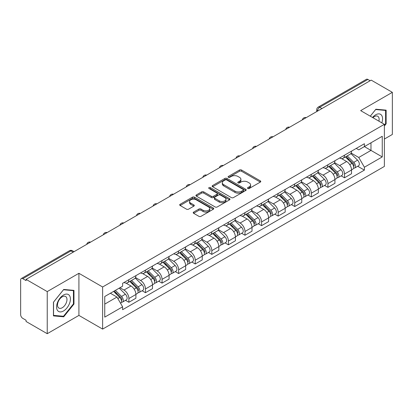 <?xml version="1.0" encoding="UTF-8"?>
<svg xmlns="http://www.w3.org/2000/svg" width="413" height="413" viewBox="0 0 413 413"><rect width="100%" height="100%" fill="white"/><g stroke="black" fill="none" stroke-linecap="round" stroke-linejoin="round"><path stroke-width="0.62" d="M247.785 188.483A1.032 0.599 0 0 0 249.245 188.483L260.335 182.081A1.476 0.852 0 0 0 260.763 181.477A1.476 0.852 0 0 0 260.335 180.879L241.548 170.032A1.476 0.852 0 0 0 239.457 170.032L228.374 176.434A1.032 0.599 0 0 0 228.069 176.857A1.032 0.599 0 0 0 228.374 177.275A1.032 0.599 0 0 0 229.834 177.275L231.27 176.449A4.724 2.726 0 0 1 237.945 176.449L239.514 177.353A4.724 2.726 0 0 1 240.898 179.278A4.724 2.726 0 0 1 239.514 181.209L238.079 182.035A1.032 0.599 0 0 0 237.774 182.458A1.032 0.599 0 0 0 238.079 182.882A1.032 0.599 0 0 0 239.54 182.882L240.975 182.05A4.724 2.726 0 0 1 247.65 182.05L249.22 182.954A4.724 2.726 0 0 1 250.603 184.885A4.724 2.726 0 0 1 249.22 186.81L247.785 187.641A1.032 0.599 0 0 0 247.48 188.06A1.032 0.599 0 0 0 247.785 188.483L247.785 187.641M193.645 212.086A1.476 0.852 0 0 0 193.212 212.69A1.476 0.852 0 0 0 193.645 213.294L198.916 216.335A1.476 0.852 0 0 0 201.002 216.335L213.32 209.226A1.476 0.852 0 0 0 213.748 208.622A1.476 0.852 0 0 0 213.32 208.023L194.533 197.177A1.476 0.852 0 0 0 192.443 197.177L180.13 204.285A1.476 0.852 0 0 0 179.696 204.889A1.476 0.852 0 0 0 180.13 205.488L186.495 209.164A1.476 0.852 0 0 0 188.581 209.164L193.852 206.123A1.476 0.852 0 0 0 194.286 205.519A1.476 0.852 0 0 0 193.852 204.915L190.698 203.093A3.949 2.282 0 0 1 189.541 201.482A3.949 2.282 0 0 1 191.978 199.376A3.949 2.282 0 0 1 196.278 199.871L208.648 207.011A3.949 2.282 0 0 1 209.804 208.622A3.949 2.282 0 0 1 207.367 210.728A3.949 2.282 0 0 1 203.062 210.232L201.002 209.045A1.476 0.852 0 0 0 198.916 209.045L193.645 212.086L193.645 213.294M102.625 286.989L78.914 273.298L47.232 291.593L26.071 279.374L371.194 80.122L392.35 92.336L360.668 110.632L384.374 124.318L102.625 286.989L102.625 329.099L384.374 166.429L384.374 124.318M231.373 197.595A1.476 0.852 0 0 0 233.459 197.595L245.771 190.486A1.476 0.852 0 0 0 246.205 189.887A1.476 0.852 0 0 0 245.771 189.283L226.99 178.437A1.476 0.852 0 0 0 224.899 178.437L212.587 185.545A1.476 0.852 0 0 0 212.153 186.149A1.476 0.852 0 0 0 212.587 186.753L231.373 197.595M209.401 188.705A1.032 0.599 0 0 1 210.449 188.855L210.449 187.626L229.545 198.653A1.476 0.852 0 0 1 229.979 199.252A1.476 0.852 0 0 1 229.545 199.856L217.233 206.965A1.476 0.852 0 0 1 215.142 206.965L196.361 196.118L196.361 194.915A1.476 0.852 0 0 0 195.927 195.519A1.476 0.852 0 0 0 196.361 196.118M196.361 194.915L201.627 191.875A1.476 0.852 0 0 1 203.717 191.875L211.332 196.273A1.476 0.852 0 0 0 213.423 196.273L216.918 194.255A1.476 0.852 0 0 0 217.352 193.651A1.476 0.852 0 0 0 216.918 193.047L208.988 188.467A1.032 0.599 0 0 1 208.684 188.049A1.032 0.599 0 0 1 209.324 187.497A1.032 0.599 0 0 1 210.449 187.626M47.232 291.593L47.232 333.699L26.071 321.484L26.071 320.256L22.777 318.356A3.01 1.735 -120 0 1 20.65 314.67L20.65 279.926A3.01 1.735 -120 0 1 21.275 278.553L69.436 250.743A3.01 1.735 60 0 1 70.938 250.892L22.777 278.703A3.01 1.735 -120 0 0 21.275 278.553M384.374 139.052L392.35 134.447L392.35 92.336M47.232 333.699L78.914 315.408L102.625 329.099M26.071 279.374L26.071 280.603L22.777 278.703M321.964 108.542L319.734 107.256A3.01 1.735 60 0 0 318.227 107.106L366.393 79.301A3.01 1.735 60 0 1 367.895 79.446L319.734 107.256A3.01 1.735 120 0 0 317.607 110.937L317.607 111.061M370.131 80.736L367.895 79.446M344.504 155.195A6.918 3.996 60 0 1 343.074 158.303L350.09 154.25A6.918 3.996 -120 0 0 351.52 151.143M334.545 162.645L339.615 165.572A6.918 3.996 60 0 1 344.504 174.043L351.525 169.991A6.918 3.996 -120 0 0 346.631 161.519L341.608 158.618M351.525 169.991L351.525 173.734L344.504 177.786L341.143 175.845M343.074 158.303A6.918 3.996 60 0 1 339.667 157.988M344.504 174.043L344.504 177.786M327.917 164.772A6.918 3.996 60 0 1 326.487 167.874L333.503 163.827A6.918 3.996 -120 0 0 334.938 160.719M324.556 185.416L327.917 187.363L334.938 183.31L334.938 179.567A6.918 3.996 -120 0 0 330.044 171.096L325.021 168.194M326.487 167.874A6.918 3.996 60 0 1 323.08 167.564M317.958 172.221L323.028 175.148A6.918 3.996 60 0 1 327.917 183.615L327.917 187.363M311.335 174.348A6.918 3.996 60 0 1 309.9 177.451L316.916 173.403A6.918 3.996 -120 0 0 318.351 170.295M307.969 194.993L311.335 196.939L318.351 192.886L318.351 189.144A6.918 3.996 -120 0 0 313.462 180.672L308.439 177.771M309.9 177.451A6.918 3.996 60 0 1 306.498 177.141M301.376 181.797L306.441 184.719A6.918 3.996 60 0 1 311.335 193.191L311.335 196.939M294.748 183.924A6.918 3.996 60 0 1 293.313 187.027L300.334 182.98A6.918 3.996 -120 0 0 301.764 179.872M291.382 204.569L294.748 206.515L301.764 202.463L301.764 198.715A6.918 3.996 -120 0 0 296.875 190.248L291.852 187.347M293.313 187.027A6.918 3.996 60 0 1 289.911 186.717M284.789 191.374L289.854 194.296A6.918 3.996 60 0 1 294.748 202.768L294.748 206.515M278.161 193.501A6.918 3.996 60 0 1 276.731 196.603L283.746 192.551A6.918 3.996 -120 0 0 285.176 189.448M274.795 214.146L278.161 216.087L285.176 212.039L285.176 208.291A6.918 3.996 -120 0 0 280.288 199.82L275.264 196.924M276.731 196.603A6.918 3.996 60 0 1 273.323 196.294M268.202 200.945L273.272 203.872A6.918 3.996 60 0 1 278.161 212.344L278.161 216.087M261.574 203.077A6.918 3.996 60 0 1 260.144 206.18L267.159 202.127A6.918 3.996 -120 0 0 268.589 199.025M258.208 223.722L261.574 225.663L268.589 221.616L268.589 217.868A6.918 3.996 -120 0 0 263.7 209.396L258.677 206.5M260.144 206.18A6.918 3.996 60 0 1 256.736 205.87M251.615 210.522L256.685 213.449A6.918 3.996 60 0 1 261.574 221.92L261.574 225.663M244.986 212.654A6.918 3.996 60 0 1 243.556 215.756L250.572 211.704A6.918 3.996 -120 0 0 252.007 208.601M241.626 233.299L244.986 235.24L252.007 231.192L252.007 227.444A6.918 3.996 -120 0 0 247.113 218.973L242.09 216.076M243.556 215.756A6.918 3.996 60 0 1 240.149 215.447M235.028 220.098L240.098 223.025A6.918 3.996 60 0 1 244.986 231.497L244.986 235.24M228.404 222.225A6.918 3.996 60 0 1 226.969 225.333L233.985 221.28A6.918 3.996 -120 0 0 235.42 218.178M225.039 242.875L228.404 244.816L235.42 240.764L235.42 237.021A6.918 3.996 -120 0 0 230.526 228.549L225.508 225.648M226.969 225.333A6.918 3.996 60 0 1 223.567 225.018M218.441 229.674L223.51 232.602A6.918 3.996 60 0 1 228.404 241.073L228.404 244.816M211.817 231.801A6.918 3.996 60 0 1 210.382 234.909L217.403 230.857A6.918 3.996 -120 0 0 218.833 227.754M208.451 252.451L211.817 254.393L218.833 250.34L218.833 246.597A6.918 3.996 -120 0 0 213.944 238.125L208.921 235.224M210.382 234.909A6.918 3.996 60 0 1 206.98 234.594M201.859 239.251L206.923 242.178A6.918 3.996 60 0 1 211.817 250.65L211.817 254.393M195.23 241.378A6.918 3.996 60 0 1 193.795 244.486L200.816 240.433A6.918 3.996 -120 0 0 202.246 237.33M191.864 262.028L195.23 263.969L202.246 259.916L202.246 256.174A6.918 3.996 -120 0 0 197.357 247.702L192.334 244.801M193.795 244.486A6.918 3.996 60 0 1 190.393 244.171M185.272 248.827L190.341 251.754A6.918 3.996 60 0 1 195.23 260.226L195.23 263.969M178.643 250.954A6.918 3.996 60 0 1 177.213 254.062L184.229 250.01A6.918 3.996 -120 0 0 185.659 246.902M175.277 271.604L178.643 273.545L185.659 269.493L185.659 265.75A6.918 3.996 -120 0 0 180.77 257.278L175.747 254.377M177.213 254.062A6.918 3.996 60 0 1 173.806 253.747M168.685 258.404L173.754 261.331A6.918 3.996 60 0 1 178.643 269.803L178.643 273.545M162.056 260.531A6.918 3.996 60 0 1 160.626 263.633L167.642 259.586A6.918 3.996 -120 0 0 169.077 256.478M158.695 281.181L162.056 283.122L169.077 279.069L169.077 275.326A6.918 3.996 -120 0 0 164.183 266.855L159.16 263.953M160.626 263.633A6.918 3.996 60 0 1 157.219 263.324M152.098 267.98L157.167 270.907A6.918 3.996 60 0 1 162.056 279.374L162.056 283.122M145.469 270.107A6.918 3.996 60 0 1 144.039 273.21L151.055 269.162A6.918 3.996 -120 0 0 152.49 266.055M142.108 290.752L145.469 292.698L152.49 288.646L152.49 284.903A6.918 3.996 -120 0 0 147.596 276.431L142.573 273.53M144.039 273.21A6.918 3.996 60 0 1 140.632 272.9M135.51 277.557L140.58 280.479A6.918 3.996 60 0 1 145.469 288.95L145.469 292.698M128.887 279.684A6.918 3.996 60 0 1 127.452 282.786L134.468 278.739A6.918 3.996 -120 0 0 135.903 275.631M125.521 300.328L128.887 302.275L135.903 298.222L135.903 294.474A6.918 3.996 -120 0 0 131.014 286.008L125.991 283.106M127.452 282.786A6.918 3.996 60 0 1 124.05 282.477M119.956 287.727L123.993 290.055A6.918 3.996 60 0 1 128.887 298.527L128.887 302.275M356.254 148.412L358.752 149.857L382.247 136.29L370.977 142.795L370.977 150.409L358.752 157.467L351.133 153.068M104.752 304.113L116.977 297.055L122.615 306.813L104.752 317.127L104.752 296.503L122.615 286.188L122.615 283.303L364.39 143.719L364.39 146.6L382.247 156.914L364.39 167.229L358.752 157.467M382.247 136.29L382.247 156.914M122.615 306.813L122.615 309.698L364.39 170.115L364.39 167.229M384.374 126.006L386.129 123.823L386.129 110.142L375.871 109.228L370.28 116.182M78.914 273.298L78.914 315.408M53.453 315.893L63.71 316.812L73.968 304.051L73.968 290.37L63.71 289.451L53.453 302.213L53.453 315.893M116.977 297.055L110.385 293.251M357.725 166.269L364.39 170.115M385.597 123.518L386.129 123.823M62.626 316.188L63.71 316.812M73.437 303.741L73.968 304.051M248.198 188.627L249.22 188.039A4.724 2.726 0 0 0 250.603 186.113L250.603 184.885M240.898 179.278L240.898 180.507A4.724 2.726 0 0 1 239.514 182.438L238.492 183.026M260.314 182.092L241.548 171.261A1.476 0.852 0 0 0 239.457 171.261L228.787 177.425M245.771 189.283L245.771 190.486L226.99 179.665A1.476 0.852 0 0 0 224.899 179.665L212.607 186.764M243.164 190.305A1.032 0.599 0 0 0 243.469 189.887A1.032 0.599 0 0 0 243.164 189.464L226.675 179.944A1.032 0.599 0 0 0 225.214 179.944L223.701 180.817A4.724 2.726 0 0 0 222.318 182.742A4.724 2.726 0 0 0 223.701 184.673L234.971 191.178A4.724 2.726 0 0 0 241.651 191.178L243.164 190.305L243.164 191.534A1.032 0.599 0 0 0 243.469 191.111L243.469 189.887M222.318 182.742L222.318 183.971A4.724 2.726 0 0 0 223.701 185.902L223.701 184.673M243.164 191.534L241.651 192.406A4.724 2.726 0 0 1 234.971 192.406L223.701 185.902M196.376 196.134L201.627 193.098L201.627 191.875M217.352 193.651L217.352 194.879A1.476 0.852 0 0 1 216.918 195.478L213.423 197.497A1.476 0.852 0 0 1 211.332 197.497L203.717 193.098A1.476 0.852 0 0 0 201.627 193.098M210.449 188.855L229.525 199.866M219.241 200.837A3.949 2.282 0 0 0 223.541 201.327A3.949 2.282 0 0 0 225.978 199.226A3.949 2.282 0 0 0 224.822 197.61L220.465 195.096A1.476 0.852 0 0 0 218.379 195.096L214.884 197.115A1.476 0.852 0 0 0 214.45 197.719A1.476 0.852 0 0 0 214.884 198.317L219.241 200.837L219.241 202.065A3.949 2.282 0 0 0 223.541 202.556A3.949 2.282 0 0 0 225.978 200.45L225.978 199.226M214.45 197.719L214.45 198.947A1.476 0.852 0 0 0 214.884 199.546L214.884 198.317M219.241 202.065L214.884 199.546M209.804 208.622L209.804 209.85A3.949 2.282 0 0 1 207.367 211.957A3.949 2.282 0 0 1 203.062 211.461L201.002 210.274A1.476 0.852 0 0 0 198.916 210.274L193.666 213.304M189.541 201.482L189.541 202.711A3.949 2.282 0 0 0 190.698 204.321L190.698 203.093M193.836 206.133L190.698 204.321M213.299 209.236L194.533 198.405A1.476 0.852 0 0 0 192.443 198.405L180.151 205.504M345.397 156.961L351.933 163.403A3.758 2.168 60 0 1 352.924 169.041L351.52 169.851M346.703 158.246L349.47 159.841M346.125 156.537L353.28 163.6A1.807 1.043 60 0 1 353.755 166.305A1.807 1.043 60 0 1 353.59 166.367M347.204 155.913L353.74 162.361A3.758 2.168 60 0 1 354.731 167.998A3.758 2.168 60 0 1 353.595 168.117M350.864 153.538L357.565 160.151A3.758 2.168 60 0 1 358.556 165.789L354.731 167.998M328.81 166.532L335.346 172.98A3.758 2.168 60 0 1 336.337 178.617L334.933 179.428M330.116 167.817L332.883 169.418M329.538 166.114L336.693 173.176A1.807 1.043 60 0 1 337.168 175.881A1.807 1.043 60 0 1 337.003 175.943M330.617 165.489L337.153 171.937A3.758 2.168 60 0 1 338.144 177.575A3.758 2.168 60 0 1 337.008 177.693M334.277 163.114L340.983 169.728A3.758 2.168 60 0 1 341.974 175.365L338.144 177.575M312.228 176.108L318.759 182.556A3.758 2.168 60 0 1 319.75 188.194L318.351 189.004M313.529 177.394L316.296 178.994M312.951 175.69L320.106 182.752A1.807 1.043 60 0 1 320.581 185.458A1.807 1.043 60 0 1 320.416 185.52M314.035 175.066L320.565 181.513A3.758 2.168 60 0 1 321.557 187.151A3.758 2.168 60 0 1 320.426 187.27M317.69 172.686L324.396 179.304A3.758 2.168 60 0 1 325.387 184.936L321.557 187.151M381.819 122.842A9.773 5.643 120 0 0 381.643 115.341A9.773 5.643 120 0 0 372.526 117.478M378.897 121.159A6.691 3.862 120 0 0 378.499 116.962A6.691 3.862 120 0 0 377.745 116.265A6.691 3.862 120 0 0 372.934 117.71M370.301 116.192L375.66 109.533L385.597 110.421L385.597 123.673L384.374 125.196M384.942 110.039L385.597 110.421M69.482 295.563A9.773 5.643 120 0 0 60.04 298.093A9.773 5.643 120 0 0 57.51 310.452A9.773 5.643 120 0 0 66.952 307.922A9.773 5.643 120 0 0 69.482 295.563M66.338 297.184A6.691 3.862 120 0 0 65.584 296.488A6.691 3.862 120 0 0 59.358 299.611A6.691 3.862 120 0 0 58.14 307.38A6.691 3.862 120 0 0 58.894 308.077A6.691 3.862 120 0 0 65.12 304.954A6.691 3.862 120 0 0 66.338 297.184M63.499 316.265L53.556 315.377L53.556 302.12L63.499 289.756L73.437 290.644L73.437 303.896L63.499 316.265M72.781 290.262L73.437 290.644M295.641 185.685L302.171 192.133A3.758 2.168 60 0 1 303.163 197.77L301.764 198.576M296.942 186.97L299.714 188.571M296.364 185.267L303.519 192.329A1.807 1.043 60 0 1 303.994 195.034A1.807 1.043 60 0 1 303.829 195.096M297.448 184.642L303.983 191.09A3.758 2.168 60 0 1 304.975 196.722A3.758 2.168 60 0 1 303.839 196.846M301.103 182.262L307.809 188.88A3.758 2.168 60 0 1 308.8 194.513L304.975 196.722M279.054 195.261L285.59 201.709A3.758 2.168 60 0 1 286.581 207.341L285.176 208.152M280.355 196.547L283.127 198.147M279.777 194.843L286.932 201.9A1.807 1.043 60 0 1 287.407 204.605A1.807 1.043 60 0 1 287.247 204.672M280.861 194.218L287.396 200.666A3.758 2.168 60 0 1 288.388 206.299A3.758 2.168 60 0 1 287.252 206.423M284.516 191.839L291.222 198.457A3.758 2.168 60 0 1 292.213 204.089L288.388 206.299M262.467 204.838L269.002 211.286A3.758 2.168 60 0 1 269.994 216.918L268.589 217.728M263.773 206.123L266.54 207.724M263.189 204.42L270.345 211.477A1.807 1.043 60 0 1 270.825 214.182A1.807 1.043 60 0 1 270.66 214.249M264.274 203.795L270.809 210.243A3.758 2.168 60 0 1 271.8 215.875A3.758 2.168 60 0 1 270.665 215.999M267.929 201.415L274.635 208.033A3.758 2.168 60 0 1 275.626 213.666L271.8 215.875M245.88 214.414L252.415 220.862A3.758 2.168 60 0 1 253.406 226.494L252.002 227.305M247.186 215.7L249.953 217.3M246.607 213.996L253.763 221.053A1.807 1.043 60 0 1 254.238 223.758A1.807 1.043 60 0 1 254.072 223.825M247.686 213.371L254.222 219.814A3.758 2.168 60 0 1 255.213 225.452A3.758 2.168 60 0 1 254.078 225.575M251.347 210.991L258.048 217.605A3.758 2.168 60 0 1 259.044 223.242L255.213 225.452M229.292 223.991L235.828 230.439A3.758 2.168 60 0 1 236.819 236.071L235.42 236.881M230.599 225.276L233.366 226.876M230.02 223.572L237.176 230.63A1.807 1.043 60 0 1 237.651 233.335A1.807 1.043 60 0 1 237.485 233.402M231.104 222.948L237.635 229.391A3.758 2.168 60 0 1 238.626 235.028A3.758 2.168 60 0 1 237.49 235.147M234.76 220.568L241.466 227.181A3.758 2.168 60 0 1 242.457 232.818L238.626 235.028M212.71 233.567L219.241 240.01A3.758 2.168 60 0 1 220.232 245.647L218.833 246.458M214.011 234.852L216.784 236.453M213.433 233.149L220.588 240.206A1.807 1.043 60 0 1 221.063 242.911A1.807 1.043 60 0 1 220.898 242.978M214.517 232.524L221.048 238.967A3.758 2.168 60 0 1 222.044 244.604A3.758 2.168 60 0 1 220.909 244.723M218.172 230.144L224.879 236.757A3.758 2.168 60 0 1 225.87 242.395L222.044 244.604M196.123 243.143L202.659 249.586A3.758 2.168 60 0 1 203.65 255.224L202.246 256.034M197.424 244.429L200.197 246.024M196.846 242.725L204.001 249.782A1.807 1.043 60 0 1 204.476 252.488A1.807 1.043 60 0 1 204.316 252.555M197.93 242.101L204.466 248.543A3.758 2.168 60 0 1 205.457 254.181A3.758 2.168 60 0 1 204.321 254.3M201.585 239.721L208.291 246.334A3.758 2.168 60 0 1 209.283 251.971L205.457 254.181M179.536 252.72L186.072 259.163A3.758 2.168 60 0 1 187.063 264.8L185.659 265.611M180.837 254.005L183.609 255.601M180.259 252.302L187.414 259.359A1.807 1.043 60 0 1 187.894 262.064A1.807 1.043 60 0 1 187.729 262.126M181.343 251.672L187.879 258.12A3.758 2.168 60 0 1 188.87 263.757A3.758 2.168 60 0 1 187.734 263.876M184.998 249.297L191.704 255.91A3.758 2.168 60 0 1 192.695 261.548L188.87 263.757M162.949 262.291L169.485 268.739A3.758 2.168 60 0 1 170.476 274.377L169.072 275.187M164.255 263.577L167.022 265.177M163.677 261.873L170.832 268.935A1.807 1.043 60 0 1 171.307 271.64A1.807 1.043 60 0 1 171.142 271.702M164.756 261.248L171.292 267.696A3.758 2.168 60 0 1 172.283 273.334A3.758 2.168 60 0 1 171.147 273.452M168.416 258.874L175.117 265.487A3.758 2.168 60 0 1 176.108 271.124L172.283 273.334M146.362 271.868L152.898 278.316A3.758 2.168 60 0 1 153.889 283.953L152.485 284.764M147.668 273.153L150.435 274.753M147.09 271.449L154.245 278.512A1.807 1.043 60 0 1 154.72 281.217A1.807 1.043 60 0 1 154.555 281.279M148.174 270.825L154.705 277.273A3.758 2.168 60 0 1 155.696 282.91A3.758 2.168 60 0 1 154.56 283.029M151.829 268.445L158.535 275.063A3.758 2.168 60 0 1 159.526 280.701L155.696 282.91M129.78 281.444L136.311 287.892A3.758 2.168 60 0 1 137.302 293.529L135.903 294.335M131.081 282.729L133.853 284.33M130.503 281.026L137.658 288.088A1.807 1.043 60 0 1 138.133 290.793A1.807 1.043 60 0 1 137.968 290.855M131.587 280.401L138.118 286.849A3.758 2.168 60 0 1 139.109 292.481A3.758 2.168 60 0 1 137.978 292.605M135.242 278.021L141.948 284.64A3.758 2.168 60 0 1 142.939 290.272L139.109 292.481M113.58 291.402L119.724 297.468A3.758 2.168 60 0 1 120.72 303.101L120.529 303.209M114.494 292.306L117.266 293.906M114.303 290.984L121.071 297.659A1.807 1.043 60 0 1 121.546 300.365A1.807 1.043 60 0 1 121.381 300.432M115.387 290.36L121.536 296.426A3.758 2.168 60 0 1 122.527 302.058A3.758 2.168 60 0 1 121.391 302.182M119.212 288.15L125.361 294.216A3.758 2.168 60 0 1 126.352 299.848L122.527 302.058M317.711 110.999L317.607 110.937A3.01 1.735 0 0 1 316.725 109.708L316.725 111.567M145.469 288.95L152.49 284.903M162.056 279.374L169.077 275.326M178.643 269.803L185.659 265.75M195.23 260.226L202.246 256.174M211.817 250.65L218.833 246.597M228.404 241.073L235.42 237.021M244.986 231.497L252.007 227.444M261.574 221.92L268.589 217.868M278.161 212.344L285.176 208.291M294.748 202.768L301.764 198.715M311.335 193.191L318.351 189.144M327.917 183.615L334.938 179.567M128.887 298.527L135.903 294.474M123.993 290.055L131.014 286.008M140.58 280.479L147.596 276.431M157.167 270.907L164.183 266.855M173.754 261.331L180.77 257.278M190.341 251.754L197.357 247.702M206.923 242.178L213.944 238.125M223.51 232.602L230.526 228.549M240.098 223.025L247.113 218.973M256.685 213.449L263.7 209.396M273.272 203.872L280.288 199.82M289.854 194.296L296.875 190.248M306.441 184.719L313.462 180.672M323.028 175.148L330.044 171.096M339.615 165.572L346.631 161.519M305.935 117.798A3.01 1.735 120 0 0 304.608 118.562M289.353 127.374A3.01 1.735 120 0 0 288.021 128.138M272.766 136.951A3.01 1.735 120 0 0 271.434 137.715M256.179 146.527A3.01 1.735 120 0 0 254.852 147.291M239.592 156.104A3.01 1.735 120 0 0 238.265 156.868M223.005 165.675A3.01 1.735 120 0 0 221.678 166.444M206.417 175.251A3.01 1.735 120 0 0 205.091 176.021M189.835 184.828A3.01 1.735 120 0 0 188.504 185.597M173.248 194.404A3.01 1.735 120 0 0 171.922 195.173M156.661 203.981A3.01 1.735 120 0 0 155.334 204.75M140.074 213.557A3.01 1.735 120 0 0 138.747 214.321M123.487 223.134A3.01 1.735 120 0 0 122.16 223.898M106.905 232.71A3.01 1.735 120 0 0 105.573 233.474M90.318 242.286A3.01 1.735 120 0 0 88.991 243.05M73.173 252.183L70.938 250.892A3.01 1.735 120 0 1 72.445 250.743A3.01 3.01 0 0 0 69.436 250.743M249.22 188.039L249.22 186.81M238.079 182.882L238.079 182.035M239.514 182.438L239.514 181.209M228.374 177.275L228.374 176.434M239.457 171.261L239.457 170.032M241.548 171.261L241.548 170.032M260.335 182.081L260.335 180.879M212.587 186.753L212.587 185.545M224.899 179.665L224.899 178.437M226.99 179.665L226.99 178.437M234.971 192.406L234.971 191.178M241.651 192.406L241.651 191.178M203.717 193.098L203.717 191.875M211.332 197.497L211.332 196.273M213.423 197.497L213.423 196.273M216.918 195.478L216.918 194.255M229.545 199.856L229.545 198.653M198.916 210.274L198.916 209.045M201.002 210.274L201.002 209.045M203.062 211.461L203.062 210.232M193.852 206.123L193.852 204.915M180.13 205.488L180.13 204.285M192.443 198.405L192.443 197.177M194.533 198.405L194.533 197.177M213.32 209.226L213.32 208.023M351.933 163.403L349.775 164.653M354.127 165.479L353.451 165.871M357.565 160.151L353.74 162.361M335.346 172.98L333.188 174.229M337.54 175.055L336.863 175.442M340.983 169.728L337.153 171.937M318.759 182.556L316.601 183.8M320.953 184.632L320.276 185.019M324.396 179.304L320.565 181.513M302.171 192.133L300.014 193.377M304.371 194.208L303.689 194.595M307.809 188.88L303.983 191.09M285.59 201.709L283.426 202.953M287.784 203.779L287.107 204.172M291.222 198.457L287.396 200.666M269.002 211.286L266.844 212.53M271.196 213.356L270.52 213.748M274.635 208.033L270.809 210.243M252.415 220.862L250.257 222.106M254.609 222.932L253.933 223.325M258.048 217.605L254.222 219.814M235.828 230.439L233.67 231.683M238.022 232.509L237.346 232.901M241.466 227.181L237.635 229.391M219.241 240.01L217.083 241.259M221.44 242.085L220.759 242.477M224.879 236.757L221.048 238.967M202.659 249.586L200.496 250.836M204.853 251.662L204.177 252.054M208.291 246.334L204.466 248.543M186.072 259.163L183.909 260.412M188.266 261.238L187.59 261.63M191.704 255.91L187.879 258.12M169.485 268.739L167.327 269.988M171.679 270.814L171.003 271.207M175.117 265.487L171.292 267.696M152.898 278.316L150.74 279.56M155.092 280.391L154.416 280.778M158.535 275.063L154.705 277.273M136.311 287.892L134.153 289.136M138.51 289.967L137.828 290.354M141.948 284.64L138.118 286.849M119.724 297.468L117.844 298.553M121.923 299.539L121.241 299.931M125.361 294.216L121.536 296.426M306.193 117.648A3.01 3.01 0 0 0 302.331 119.878M289.606 127.225A3.01 3.01 0 0 0 285.75 129.455M273.019 136.801A3.01 3.01 0 0 0 269.162 139.031M256.432 146.378A3.01 3.01 0 0 0 252.575 148.608M239.85 155.954A3.01 3.01 0 0 0 235.988 158.184M223.263 165.53A3.01 3.01 0 0 0 219.401 167.755M206.676 175.107A3.01 3.01 0 0 0 202.814 177.332M190.088 184.683A3.01 3.01 0 0 0 186.232 186.908M173.501 194.26A3.01 3.01 0 0 0 169.645 196.485M156.914 203.836A3.01 3.01 0 0 0 153.058 206.061M140.332 213.407A3.01 3.01 0 0 0 136.471 215.638M123.745 222.984A3.01 3.01 0 0 0 119.884 225.214M107.158 232.56A3.01 3.01 0 0 0 103.302 234.791M90.571 242.137A3.01 3.01 0 0 0 86.715 244.367M74.056 251.672L72.445 250.743M318.227 107.106A3.01 3.01 0 0 0 316.725 109.708"/></g></svg>
